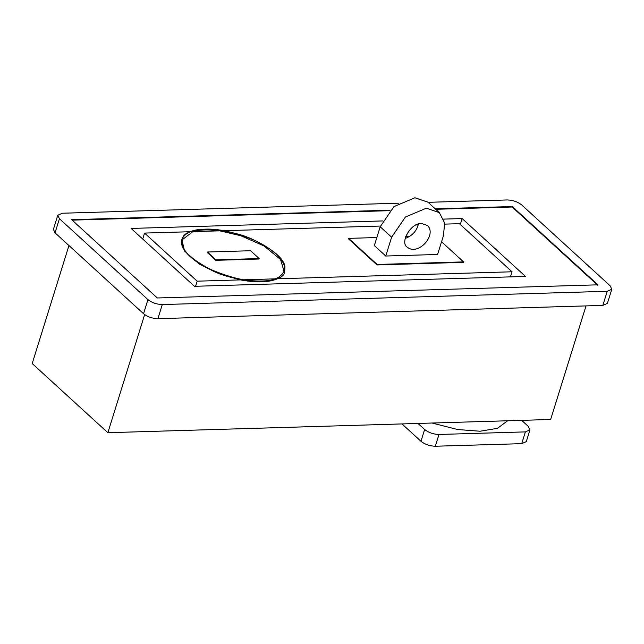<?xml version="1.0" encoding="UTF-8"?>
<svg xmlns="http://www.w3.org/2000/svg" width="644" height="644" viewBox="0 0 644 644"><rect width="100%" height="100%" fill="white"/><g stroke="black" fill="none" stroke-linecap="round" stroke-linejoin="round"><path stroke-width="0.97" d="M405.245 238.417C412.337 235.785 416.724 230.987 418.407 224.007M421.562 223.492L427.527 225.513C437.187 235.173 417.988 255.91 407.555 247.36C399.208 243.086 411.001 222.446 421.562 223.492M439.321 212.601L427.898 202.16L414.905 197.764L394.007 206.579L380.193 226.769L391.616 237.201L405.422 217.02L426.328 208.205L439.321 212.601L444.626 222.953L443.458 235.656L437.59 254.477L385.756 256.022L374.333 245.589L380.193 226.769M385.756 256.022L391.616 237.201M284.068 271.366L280.559 259.5L264.016 245.936L240.776 235.72L219.781 230.842C208.889 229.361 199.906 229.626 192.83 231.639L182.349 239.681M284.664 271.293L284.97 267.22C284.487 259.596 274.972 250.894 256.417 241.122C236.058 232.452 218.831 228.475 204.728 229.192C192.902 229.272 185.295 232.637 181.906 239.278C178.348 248.648 194.448 262.494 210.145 269.45C233.997 283.143 284.624 285.872 284.664 271.293L277.443 278.788C268.749 282.483 256.409 282.853 240.421 279.89L220.353 274.255L199.221 264.024L184.587 251.096L181.833 239.52M190.254 231.719L144.562 233.08L197.185 281.178L195.599 286.274M144.562 233.08L142.71 239.029M277.443 278.788L512.028 271.784L459.397 223.685L444.779 224.12M418.198 224.917L415.895 224.989M380.427 226.044L223.645 230.721M219.781 230.842L192.83 231.639M512.028 271.784L510.442 276.88M197.185 281.178L240.421 279.89M243.867 279.786L275.278 278.852M443.636 219.113L462.142 218.558L525.472 276.429L194.44 286.306L131.118 228.435L382.568 220.932M462.142 218.558L460.291 224.506M463.551 261.891L463.398 262.358L377.006 264.942L348.452 238.844L348.597 238.377L377.151 264.467L463.551 261.891L441.551 241.782M72.152 220.143L389.717 210.668M435.706 209.292L512.133 207.014L597.793 285.3M57.791 215.249L53.396 229.361L55.038 232.822L59.433 218.71L57.791 215.249L62.363 213.228L398.636 203.198M55.038 232.822L143.548 313.717C147.54 316.848 152.33 318.506 157.901 318.675L602.84 305.401L607.405 303.38L611.8 289.269L607.236 291.289L602.84 305.401M59.433 218.71L147.943 299.605L143.548 313.717M157.901 318.675L162.296 304.564C156.725 304.387 151.936 302.736 147.943 299.605M162.296 304.564L607.236 291.289M428.075 202.321L507.295 199.954C512.874 200.131 517.655 201.781 521.648 204.913L610.166 285.807L611.8 289.269M521.672 420.355L528.313 426.417L529.948 429.878L525.383 431.891L438.983 434.475C433.412 434.298 428.63 432.639 424.638 429.508L417.996 423.446M424.638 429.508L420.975 441.277C424.968 444.408 429.749 446.059 435.32 446.236L438.983 434.475M507.641 420.774L497.45 428.332L480.046 431.23L457.602 429.524L432.035 423.028M525.383 431.891L521.721 443.66L435.32 446.236M521.721 443.66L526.285 441.639L529.948 429.878M420.975 441.277L401.993 423.921M377.006 264.942L377.151 264.467M409.359 236.557L405.696 236.67M376.845 237.531L348.597 238.377M259.162 258.558L259.017 259.025L215.821 260.321L215.965 259.846L259.162 258.558L250.597 250.733L207.4 252.021L215.965 259.846M215.821 260.321L207.255 252.488L207.4 252.021M261.553 281.122C247.586 281.831 230.528 277.894 210.379 269.313C192.009 259.637 182.59 251.023 182.115 243.48L182.413 239.439C182.453 225.006 232.573 227.71 256.183 241.267C271.728 248.149 287.667 261.867 284.149 271.14C280.792 277.717 273.257 281.042 261.553 281.122M435.207 208.841L512.278 206.539L512.133 207.014M512.278 206.539L597.938 284.825L157.321 297.979L71.661 219.693L390.159 210.186M68.956 245.541L32.2 363.546L107.862 432.704L144.65 314.602M586.024 305.9L550.644 419.486L107.862 432.704M284.004 271.599L284.149 271.132M182.268 239.914L182.413 239.447M181.898 239.286L181.753 239.753"/></g></svg>
